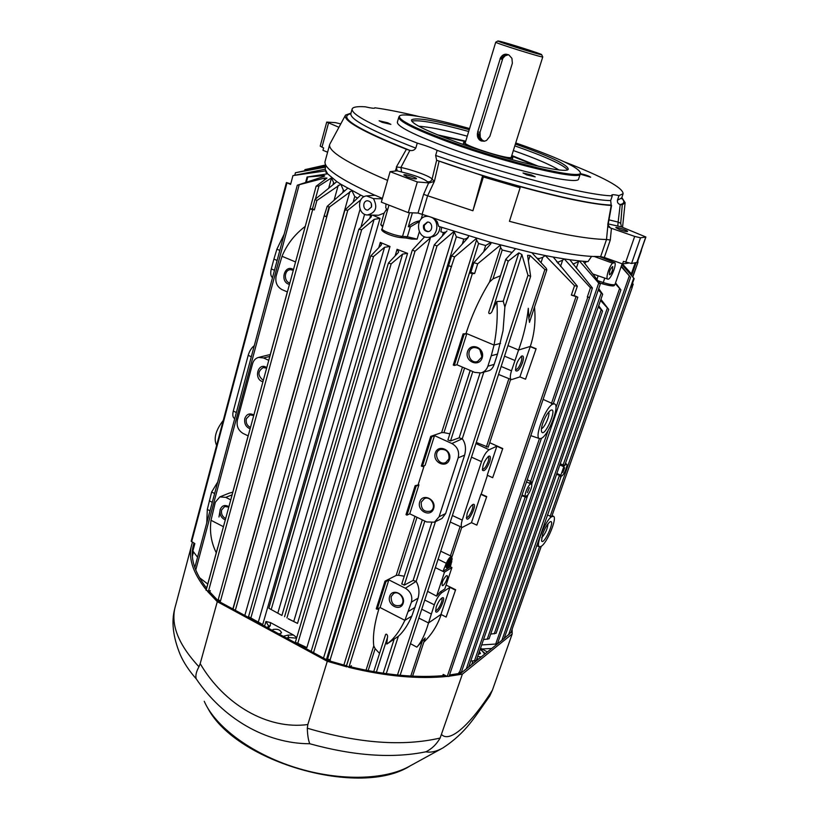 <?xml version="1.0" encoding="UTF-8"?>
<svg xmlns="http://www.w3.org/2000/svg" width="819" height="819" viewBox="0 0 819 819"><rect width="100%" height="100%" fill="white"/><g stroke="black" fill="none" stroke-linecap="round" stroke-linejoin="round"><path stroke-width="1.23" d="M612.53 263.165L614.967 262.735C616.502 265.919 610.227 280.252 607.79 279.125C605.374 278.941 608.957 266.81 612.53 263.165L594.113 256.419L599.232 256.531L614.967 262.735M612.458 270.362C611.384 273.177 610.39 274.641 609.479 274.744C609.101 271.56 610.175 268.816 612.704 266.503L612.458 270.362M366.513 195.915L373.454 198.618C377.887 207.32 375.87 212.776 367.393 214.977C357.555 214.895 356.695 196.826 366.513 195.915L375.051 195.229L382.401 198.423M371.509 206.931L367.936 210.053C362.53 210.575 362.315 200.358 367.751 200.798C370.751 201.454 372 203.501 371.509 206.931M482.022 648.976L491.666 648.474M621.181 266.595L630.579 277.354L621.365 266.052M622 264.23L634.152 278.624L621.897 264.527M631.336 273.741L622.307 263.841L631.336 273.741M501.146 366.482L511.496 370.812L518.581 350.01C523.658 335.821 526.893 321.928 528.306 308.313L528.849 318.161L544.881 269.564L546.816 269.83L546.293 268.366L531.859 252.713L545.29 255.538L574.529 285.749L577.334 286.159L553.214 257.053L564.219 258.917L590.458 287.776L592.393 287.96L569.789 259.736L579.35 260.903L598.709 283.108L600.358 283.865L583.097 261.261L588.011 261.609L591.605 256.367M434.029 218.243L437.254 221.775L438.697 226.372L490.919 242.434L531.859 252.713M441.738 227.395L440.847 231.736L443.396 232.586L446.007 231.961M446.99 230.897L434.275 244.85L436.988 246.007L454.023 231.419L456.357 236.793L463.8 239.107C466.257 239.046 467.884 238.001 468.673 235.985L468.11 237.612L451.566 255.948L454.606 256.9L476.535 238.329L476.545 239.987L478.562 243.509L485.647 245.526L490.919 242.434L490.888 243.765L473.853 262.684L477.702 263.8L500.481 245.035L500.532 247.43L502.19 250L512.08 252.406M527.579 255.364L530.63 276.361L527.968 275.297L521.867 254.514L504.883 307.012L503.04 330.61L497.512 354.064L491.246 355.784L487.868 366.216L494.154 364.394L497.512 354.064M527.6 255.303L530.077 255.497L528.337 260.851M544.881 269.564L530.077 255.497M515.417 248.853L505.732 259.326L508.23 261.138L518.826 252.866L521.867 254.514M536.936 258.159L539.107 258.599L542.782 257.299L541.031 262.602M553.214 257.053L545.29 255.538L542.782 257.299M556.603 261.834L558.302 262.111L562.633 260.145L560.544 266.4M569.789 259.736L564.219 258.917L562.633 260.145M572.972 264.138L578.552 261.568L576.32 268.192M583.097 261.261L579.35 260.903L578.552 261.568M584.592 263.421L586.568 261.517M419.42 221.499L410.309 226.863L408.302 226.689L412.407 212.817M419.789 220.854C415.745 221.427 411.916 223.372 408.302 226.689M382.678 226.863L380.763 224.723L384.111 213.124L386.65 209.04M387.295 210.933L385.749 207.576L385.995 203.982M430.415 237.899L414.977 251.3L297.778 643.335L295.342 642.28L306.879 647.573L430.415 237.899L428.726 237.305L430.63 237.141C436.466 236.292 439.578 232.842 439.977 226.802M372.584 215.1L380.016 218.417L262.704 624.6L248.648 616.738M419.338 231.726L417.137 239.117L411.681 239.066L406.275 237.971M384.111 213.124L378.613 215.254L367.885 214.987M254.934 620.945L256.419 620.986M260.084 622.942L261.445 624.467M264.578 626.166L265.929 621.488L270.444 622.583L293.427 634.991L296.734 637.591M395.127 255.897L397.072 249.314L407.565 253.358L297.522 623.402L288.196 618.703M378.767 247.645L380.292 242.414L389.998 246.478L281.91 615.448L268.97 608.292M371.304 203.491L371.457 207.105M325.675 164.967L304.924 169.646L325.767 165.151M325.399 167.137L295.434 172.748L325.645 166.257M325.89 165.366L325.153 169.236L327.631 173.833L336.834 181.613L315.039 199.386L316.892 200.512L340.776 184.193L360.698 195.127L344.912 210.043L347.778 210.227L360.729 199.969M325.153 169.236L292.946 175.614L325.665 170.864L326.525 173.966M327.631 173.833L307.094 177.006L305.671 182.289M323.72 176.546L323.966 175.675L307.094 177.006M323.966 175.675L324.764 175.901L323.341 176.679L297.297 185.227L324.733 178.04L326.976 178.081L316.103 186.261L303.255 233.753M328.716 188.094L331.521 177.877L318.98 185.944L316.103 186.261M331.521 177.877L334.132 183.743M336.834 181.613L340.776 184.193L343.386 190.121L344.645 190.888M220.168 602.119L329.494 207.012L327.18 206.357L347.645 188.278M329.494 207.012L351.883 190.602L354.74 196.56L357.575 198.034M360.698 195.127L364.025 196.734M560.544 477.201L561.025 475.9L556.551 474.334M449.518 674.999L460.923 673.167L504.115 638.554M509.305 634.315L509.848 632.749L510.954 632.606L541.267 546.304M632.391 283.64L633.22 284.142L632.258 284.039M292.946 175.614L290.602 184.418L286.415 182.565L191.185 541.205L194.85 543.611L192.874 551.023L197.553 557.237M199.457 577.651L207.76 584.019M560.196 463.882L564.731 465.315L565.325 463.554M631.336 286.66L632.278 287.213L631.183 287.08L634.152 278.624M547.379 515.008L551.689 516.625L632.278 287.213M636.087 262.725L631.94 274.508M600.532 300.45L608.691 309.398L600.921 299.324M608.691 309.398L496.109 633.271L490.683 634.111M598.3 306.92L602.559 311.077L598.709 305.733M602.559 311.077L489.056 638.8L483.527 639.557M598.239 290.008L602.671 294.246L476.3 660.483L470.7 661.107M602.671 294.246L598.73 288.605M615.519 282.883L620.894 289.906L615.264 283.63M619.512 288.749L495.7 644.051L481.674 644.932M495.7 644.051L497.583 643.376L620.894 289.906M478.398 654.422L480.456 653.521L479.412 651.474M208.978 591.083L218.653 601.289L327.958 660.493L346.55 665.796M451.597 255.845L327.242 660.104L327.559 659.08L330.333 659.94L329.965 661.117M454.606 256.9L451.351 266.666L448.566 265.694L451.566 255.948M448.566 265.694L451.607 266.636M470.812 272.41L474.651 273.505L472.317 273.741L469.533 272.727L470.812 272.41L473.853 262.684M477.702 263.8L474.651 273.505M406.971 515.12L405.999 514.649L415.151 485.667L418.929 484.828L416.134 486.128L406.971 515.12L409.756 513.81L418.929 484.828M424.181 465.704L418.233 484.5M422.338 466.513L421.345 466.052L430.712 436.384L431.715 436.834L422.338 466.513L425.122 465.294L434.51 435.626L451.873 443.519L462.274 438.779C465.499 443.151 466.287 448.597 464.629 455.139L445.628 513.533L442.004 518.468L434.756 522.01M464.578 368.028L443.98 432.637L441.625 432.596L430.712 436.384M454.279 365.469L453.255 365.028L463.083 333.896L466.81 333.65L464.117 334.326L454.279 365.469L456.961 364.762L466.81 333.65L494.041 345.055C496.918 330.303 497.85 315.796 496.836 301.515L492.424 310.411C491.543 314.056 487.295 315.284 489.322 310.565L505.692 259.684M502.19 250L492.997 278.869L489.506 282.084C479.76 297.942 471.949 315.028 466.072 333.343M346.591 665.908L348.935 667.178L351.443 665.755L351.075 666.922M379.115 608.128C374.375 623.668 372.594 636.261 373.771 645.884L375.143 648.658L368.13 670.659M377.201 609.305L376.259 608.814L384.991 581.142L385.944 581.623L377.201 609.305L380.077 607.534L388.841 579.862L385.944 581.623M417.004 517.301L398.525 575.266L396.191 575.419L384.991 581.142M492.997 278.869L500.47 275.757M435.442 521.672L416.154 581.357C419.011 586.343 419.666 591.932 418.11 598.126L411.844 616.052C407.862 625.102 403.368 631.838 398.372 636.271L386.271 673.668M494.154 364.394C492.915 367.966 491.113 370.086 488.748 370.741L481.429 372.788M504.883 307.012L503.224 301.249L496.836 301.515M528.849 318.161L529.473 322.317M536.107 348.74L525.552 379.207L536.107 348.74L530.303 346.427C534.449 333.824 535.841 320.72 534.5 307.105M502.774 448.556L492.669 477.702L502.774 448.556L489.711 442.7M486.732 496.601L476.842 525.122L486.732 496.601L481.193 494.154L487.459 475.307M446.099 585.063L455.63 589.731L446.15 617.065L440.96 614.424L449.969 587.336L455.169 590.038M446.15 617.065L455.63 589.731M441.185 614.537C437.448 625.429 431.664 634.633 423.822 642.147M442.762 675.706L443.192 674.406L447.246 676.412L449.047 676.392L535.933 420.485M577.334 286.159L574.17 295.505L577.804 297.195L571.365 295.116L574.529 285.749M571.365 295.116L574.17 295.505M543.099 399.385L553.194 403.941L589.608 297.543L587.295 297.021L590.458 287.776M592.393 287.96L589.608 297.543M587.295 297.021L589.23 297.205M527.661 495.188L528.634 493.765C530.804 490.059 531.859 486.967 531.818 484.5L529.514 483.302L530.651 481.367L531.685 483.118M380.292 242.414L381.541 244.512L380.989 245.383L370.731 255.999L373.505 256.572L384.572 247.277L389.998 246.478M397.072 249.314L398.669 251.863L398.136 252.733L388.411 263.083L391.165 263.861L402.61 254.085L407.565 253.358M297.522 623.402L288.165 618.795M371.754 215.08L371.253 216.861L358.835 229.31L361.67 229.678L374.129 219.359L380.016 218.417M414.977 251.3L412.459 249.979L424.641 236.783M297.778 643.335L306.879 647.573M279.177 634.07L281.521 632.862C280.415 629.852 277.621 628.726 273.116 629.463L272.379 630.395M295.434 172.748L294.901 174.764M286.415 182.565L290.765 183.825M302.559 236.312L302.825 235.002M220.301 509.234L218.98 516.984M228.921 493.233L232.77 492.178M268.12 355.026L270.25 354.607M316.892 200.512L314.322 209.899L309.991 208.999L312.479 208.753L315.039 199.386M206.306 590.141L208.446 591.298L210.227 590.581L209.818 592.065M312.479 208.753L314.322 209.899M218.233 600.89L218.376 600.378M328.972 207.309L326.351 216.789L324.15 215.909L327.18 206.357M218.356 599.651L220.096 600.921L219.82 601.924M324.57 215.817L326.351 216.789M551.617 516.717C545.434 520.249 534.94 546.57 539.598 546.805L541.205 546.345C547.266 542.895 557.667 517.332 553.409 516.277L551.617 516.717M556.859 473.454L560.82 475.286L561.455 476.054L560.861 476.474M561.455 476.054L561.732 475.962C564.056 475.02 568.304 464.404 566.492 464.066L565.335 464.025M559.93 476.023L560.82 475.286L563.881 466.523L563.759 465.079M379.555 653.408L375.143 648.658M385.043 636.476L385.247 635.626C385.872 632.166 388.36 635.534 387.397 637.704L386.793 644.082L398.372 636.271M410.473 643.673L416.83 647.143L425.194 637.981L412.592 676.146M458.609 673.617L459.08 672.245L461.281 672.45L541.431 438.298M531.203 481.613L530.743 483.804C528.091 484.838 523.546 496.242 525.675 496.498L527.712 495.075L525.849 497.215L521.795 495.669M217.567 548.269L218.028 546.57M565.284 463.861L565.847 464.209L563.881 466.523L559.797 465.049M428.368 231.572C425.143 230.917 423.812 228.798 424.355 225.215L427.682 222.072M423.525 225.266L427.385 222.072C432.831 221.652 433.302 231.603 427.835 231.634C424.447 231.153 423.003 229.033 423.525 225.266M464.629 455.139L458.179 457.841L439.086 516.779L434.439 522.164L426.658 521.959L409.756 513.81M418.11 598.126L411.425 602.129C412.704 596.212 410.677 591.574 405.364 588.226L388.841 579.862M405.364 588.226L416.154 581.357L413.124 580.446L404.269 585.135L401.863 583.927M398.525 575.266L404.269 576.218M386.793 644.082C393.407 639.547 399.437 631.633 404.893 620.341L380.077 607.534M463.083 333.896L464.117 334.326M487.868 366.216C486.609 369.748 484.285 371.99 480.896 372.932L474.723 372.389L456.961 364.762M483.824 372.113L462.264 438.759L459.142 437.837L450.532 440.96L447.911 439.926L470.219 370.454M443.98 432.637L449.866 433.814M434.51 435.626L431.715 436.834M458.179 457.841C459.561 451.525 457.452 446.754 451.873 443.519M419.717 501.934C416.707 511.087 430.722 517.823 433.64 508.579C436.681 499.365 422.553 492.68 419.717 501.934M449.436 459.541C446.447 469 432.197 462.387 435.278 453.03C438.185 443.56 452.549 450.102 449.436 459.541M415.151 485.667L416.134 486.128M411.425 602.129L404.893 620.341L411.844 616.052M500.532 343.356L494.041 345.055L491.246 355.784M511.496 370.812C509.95 375.87 509.92 378.828 511.404 379.658L519.891 376.914L530.303 346.427M475.941 443.55L489.117 449.764C486.302 451.566 483.773 455.528 481.521 461.66L471.488 457.156M452.395 515.509L462.244 520.106L481.521 461.66M462.244 520.106C460.943 524.324 460.902 526.771 462.151 527.446L471.457 522.665L480.876 494.318L486.281 496.836M435.35 567.618L442.966 571.386L446.294 563.288C448.341 558.793 450.174 556.521 451.781 556.449L440.724 551.197M451.535 556.336L452.201 559.223M427.59 591.338L436.588 596.119L444.492 572.143L442.966 571.386L450.399 566.789L451.914 567.526L444.492 572.143M436.588 596.119L440.366 591.83L441.861 592.608C438.953 594.942 436.435 599.006 434.305 604.791L424.744 600.04M440.96 614.424L428.532 622.942L434.305 604.791M418.837 618.099L428.532 622.942C425.112 634.377 421.212 642.444 416.83 647.143M451.914 567.526L444.819 588.943L440.366 591.83M441.861 592.608L449.969 587.336M476.842 525.122L471.457 522.665M492.669 477.702L487.233 475.204L496.867 446.191L502.334 448.761M489.117 449.764L496.867 446.191M489.578 461.936C486.752 468.837 484.398 471.621 482.534 470.311C482.545 464.854 484.643 460.124 488.83 456.132C490.601 455.692 490.847 457.626 489.578 461.936M467.137 513.482L466.543 518.437C468.57 523.321 478.235 502.211 472.942 504.453C470.792 505.825 468.857 508.834 467.137 513.482M510.636 379.351L488.226 447.194L476.289 442.475M525.552 379.207L519.891 376.914M507.975 345.608L518.581 350.01L529.995 346.519L535.677 348.874M553.101 404.013C545.925 406.04 533.507 438.278 539.721 438.656L541.359 438.339C548.546 435.339 560.124 405.364 554.596 403.941L553.101 404.013M531.06 483.701L531.654 482.278M527.241 479.76L530.651 481.367L548.177 430.333M223.27 420.372C215.632 430.344 213.421 438.677 216.636 445.362M214.629 493.529L211.66 491.994L207.309 509.428L206.777 522.839M284.183 234.142L276.894 249.201L273.915 259.091L271.294 268.908L274.488 270.28M251.3 356.756L248.198 355.313L233.292 411.056L236.353 412.53M248.198 355.313C249.467 351.034 251.494 347.829 254.269 345.7M234.725 418.611L234.603 418.54C232.78 417.536 232.35 415.038 233.292 411.056M305.159 226.453C294.584 234.521 286.875 244.471 282.023 256.286L295.567 261.957M269.748 356.429L263.564 357.964L258.599 357.412C255.589 358.22 253.573 360.319 252.569 363.697L237.377 420.208C236.353 426.075 238.268 430.487 243.1 433.446L248.177 435.903M232.043 494.86L225.778 497.348L219.799 496.918L215.325 502.231L211.015 520.28C209.49 531.838 211.241 542.659 216.267 552.753M287.397 291.943L282.074 289.65C277.017 286.814 275.03 282.279 276.136 276.044L282.023 256.286M211.66 491.994L217.393 482.545M222.952 462.479L216.8 485.432M272.512 277.651C270.659 276.218 270.25 273.311 271.294 268.908M225.778 497.348L230.753 499.866M263.564 357.964L268.765 360.329M262.93 381.767C253.173 379.32 257.965 361.548 266.779 367.608M253.88 414.998C249.641 412.837 246.621 414.015 244.809 418.509C244.062 423.505 245.823 426.945 250.102 428.839M542.618 534.09C545.116 527.62 547.645 523.505 550.194 521.754C555.804 519.246 543.662 546.099 541.533 540.878L542.618 534.09M564.67 467.721L562.807 472.43L564.67 467.721M466.308 668.847L525.429 496.396M525.849 497.215L526.115 496.468M526.668 496.775L526.637 496.171M529.371 487.633L527.385 492.639L529.371 487.633M389.66 596.406C386.783 605.139 400.358 612.131 403.143 603.306C406.04 594.502 392.362 587.571 389.66 596.406M482.176 357.872C479.043 367.803 464.301 361.486 467.526 351.658C470.577 341.728 485.442 347.973 482.176 357.872M448.914 458.845L445.874 462.428C438.38 466.39 432.34 451.873 440.468 449.416C446.611 449.047 449.426 452.19 448.914 458.845M421.232 502.16C420.966 509.326 424.058 512.325 430.487 511.148C437.182 507.872 431.203 495.413 424.447 498.566L421.232 502.16M522.553 362.551C519.799 369.379 517.506 372.072 515.673 370.649C515.52 365.049 517.547 360.165 521.754 355.999C523.699 355.518 523.965 357.708 522.553 362.551M451.3 563.042L450.399 566.789M451.105 558.097L451.023 558.056C449.262 557.115 444.482 567.229 446.468 567.69L447.143 568.028M446.232 575.849L447 575.665C449.047 576.115 444.072 586.568 442.27 585.585C441.605 582.79 442.925 579.545 446.232 575.849M436.189 607.114L435.636 611.476C437.448 616.144 447.287 595.741 442.24 597.798C440.008 599.232 437.991 602.344 436.189 607.114M466.38 517.393L466.523 517.475C468.847 518.703 474.887 505.497 472.256 504.944L472.205 504.924M488.093 456.613L488.165 456.633C489.015 457.115 488.994 458.804 488.104 461.691C486.199 466.595 484.336 469.144 482.514 469.359L482.35 469.267M542.762 423.28C545.3 416.472 547.993 412.121 550.839 410.217C558.087 406.889 544.533 438.482 541.594 431.767C541.042 430.149 541.431 427.323 542.762 423.28M529.514 483.302L526.515 481.869M289.455 284.398C279.381 282.238 284.398 263.636 293.489 269.584M228.9 506.685C224.795 504.453 221.867 505.487 220.127 509.766C219.41 514.567 221.13 517.956 225.286 519.942M253.726 415.54L250.082 414.895L246.324 418.765C245.669 422.809 247.051 425.716 250.481 427.467M263.298 380.415C257.545 375.593 257.524 371.304 263.237 367.557L266.625 368.212M541.584 537.776C545.29 533.814 547.44 529.135 548.044 523.73M391.154 596.59C391.083 603.879 394.236 606.777 400.604 605.302C406.726 601.617 399.795 589.844 393.673 593.478L391.154 596.59M481.603 357.279L477.579 361.476C469.185 364.609 465.008 348.935 473.873 347.543C479.75 347.747 482.33 350.993 481.603 357.279M449.119 455.251L447.696 452.006M521.007 356.511L521.119 356.531C522.082 357.084 522.061 358.988 521.058 362.264C519.226 367.066 517.424 369.553 515.653 369.707L515.458 369.594M451.73 561.895C450.204 565.775 448.699 567.833 447.225 568.069C445.249 567.608 450.03 557.493 451.781 558.425L451.73 561.895M435.616 610.483L435.616 610.483C437.786 611.701 444 598.812 441.513 598.259L441.502 598.259M541.431 428.675C544.44 428.214 550.368 414.629 548.669 412.111M289.813 283.077C283.487 281.419 284.121 269.625 290.561 269.676L293.294 270.311M228.777 507.115L224.713 506.5L221.621 509.971C220.997 513.861 222.348 516.717 225.665 518.54M481.807 356.48L479.811 349.57M451.361 562.121C450.092 565.356 448.843 567.065 447.614 567.27C447.317 564.004 448.587 561.332 451.402 559.234L451.361 562.121M449.948 563.349L449.007 565.038M450.993 559.991L450.9 560.606M447.563 564.68L449.252 563.779L448.228 566.881L449.467 563.646L451.023 562.694L450.419 561.854L448.075 563.288M448.136 564.465L447.461 566.513L448.228 566.881M449.119 561.291L450.532 560.421L451.3 560.8L448.699 562.755L451.3 560.8M451.177 562.233L447.686 564.741M451.31 559.428L449.815 560.708L451.156 559.889L450.982 559.264M373.454 198.618L382.289 198.802M594.113 256.419L594.01 256.501C563.042 255.467 493.284 239.025 431.777 217.455L431.429 217.291C440.264 221.273 437.674 237.336 428.245 237.356C416.052 238.554 414.946 216.165 427.252 216.318L428.839 216.431M428.45 216.298L427.231 216.318M408.282 212.643L381.326 202.16L390.11 171.673L417.332 181.961L408.282 212.643L418.038 213.063L431.429 217.291M495.73 42.209L465.264 142.772C462.551 145.352 511.138 160.575 511.261 157.187L511.281 157.115M497.962 40.96C495.608 41.124 542.587 55.846 541.625 54.648C542.762 54.279 508.056 43.202 499.805 41.288L497.962 40.96L495.741 42.189C493.652 42.527 543.345 58.108 542.762 56.92L542.741 56.859M500.501 57.75L477.651 132.033L477.672 137.213L479.432 139.906L481.255 140.97L484.316 141.226L486.506 140.469L489.854 136.374L512.356 63.258L511.926 58.344L508.896 54.934L504.678 54.3L502.702 55.221L500.501 57.75L502.866 58.251L480.036 132.228L480.241 137.397L482.176 140.09L484.367 141.216M465.53 141.912L463.728 142.301C463.708 143.55 468.622 145.977 478.45 149.58M496.59 155.231C506.439 157.78 511.834 158.599 512.796 157.678L511.558 156.255M510.38 44.738L530.036 51.024L510.38 44.738M500.01 58.814L502.344 59.306M477.651 132.033L480.036 132.228M477.313 133.692L479.719 133.886M477.262 134.91L479.719 135.094M477.385 136.108L479.893 136.292M477.672 137.213L480.241 137.397M478.122 138.237L480.753 138.421M478.705 139.138L481.408 139.322M479.432 139.906L482.176 140.09M480.292 140.52L483.056 140.704M481.255 140.97L484.029 141.155M505.753 54.146L508.425 54.73L505.21 55.774L502.866 58.251M504.678 54.3L507.309 54.883M503.654 54.668L506.224 55.231M502.702 55.221L505.21 55.774M501.863 55.927L504.309 56.46M501.126 56.787L503.521 57.299M637.694 261.281L641.41 250.563M641.85 248.566L641.113 250.675M637.827 260.903L637.96 262.254L632.698 276.597M635.196 262.93L631.377 273.822M191.267 546.519L175.675 605.169C170.004 623.372 177.764 643.908 198.956 666.779L200.184 663.646C224.099 704.483 267.475 729.985 307.831 724.549L307.299 728.204C358.558 743.345 402.835 746.631 440.12 738.052C436.496 744.389 431.726 748.976 425.819 751.822C430.958 752.774 436.67 751.463 442.956 747.901C466.513 732.391 474.518 717.127 489.721 696.089L492.403 690.182L512.172 633.967L512.162 629.156M440.12 738.052L462.387 674.129L512.172 633.967M307.299 728.204C307.514 735.093 308.333 740.284 309.777 743.754C265.684 743.683 222.788 718.232 196.243 678.869C195.301 675.777 196.202 671.754 198.956 666.779M192.373 556.244L193.53 551.893M510.585 632.821L504.166 638.441M200.184 663.646L217.291 601.668L327.293 661.291L346.939 666.881M307.831 724.549L327.293 661.291M349.887 666.635C385.473 675.204 417.281 678.152 445.341 675.47M348.566 667.29C385.462 676.299 418.366 679.34 447.276 676.422M449.109 676.218L462.387 674.129M192.496 542.28L192.055 543.581C187.746 556.992 192.475 572.42 206.245 589.844M207.504 591.359L217.291 601.668M194.042 543.151L193.786 543.908C189.639 556.797 193.939 571.57 206.675 588.257M628.613 263.073L622.553 263.923L623.443 261.384L631.541 263.513L636.998 262.408L645.894 237.008L621.426 226.894L617.802 226.044L618.13 222.072L620.72 223.321L621.426 226.894M327.6 152.201L322.962 150.297L323.607 147.922L320.198 146.14L326.709 122.123M387.837 122.819L379.136 120.792L382.176 122.348L390.888 124.375L387.837 122.819M531.429 174.938L523.003 172.983L526.75 174.897L535.196 176.863L531.429 174.938M580.21 174.13L590.653 177.201C588.697 175.87 585.257 174.682 580.354 173.628M407.197 176.812C412.162 178.522 415.243 179.177 416.462 178.767C417.25 177.754 404.033 173.71 403.828 174.897L407.197 176.812M619.819 229.74C624.119 231.224 626.699 231.808 627.579 231.47C628.275 230.61 615.98 226.566 615.827 227.6L619.819 229.74M580.354 173.413L580.261 173.966C580.804 180.815 507.268 163.524 450.112 142.557C415.335 129.658 398.239 121.181 398.812 117.097M469.574 128.563C432.852 118.131 402.078 112.367 399.447 116.063C398.044 119.943 415.069 128.45 450.511 141.595C508.353 162.797 582.422 180.098 580.395 172.768C578.736 167.721 560.268 158.855 524.989 146.171L515.735 142.946M608.926 226.914L610.544 228.02L607.913 224.959L608.2 224.252C608.476 226.525 608.845 227.518 609.295 227.232L608.916 226.986M401.607 172L397.123 170.813L396.365 166.984L400.901 167.475L401.607 172C414.957 175.246 423.577 178.491 427.467 181.736C429.678 182.135 431.214 181.275 432.074 179.177L434.418 181.275L427.641 195.761L423.607 194.328L428.644 182.852L429.269 182.934L427.467 181.736M433.855 181.531L429.269 182.934M469.236 129.689C435.124 120.393 415.888 117.127 411.517 119.912C411.097 123.454 425.962 130.794 456.101 141.933C505.282 159.94 568.601 174.887 568.273 169.031C567.229 164.435 549.59 156.122 515.376 144.083M398.72 117.445L397.389 122.082C396.765 126.29 413.82 134.869 448.536 147.819C505.589 168.868 579.105 185.944 578.634 178.88L578.716 178.634M418.908 116.493C401.361 112.295 386.681 109.398 374.856 107.78L374.867 107.985C374.344 108.569 371.15 108.169 365.264 106.798C357.575 106.296 353.214 106.961 352.19 108.794C350.614 114.23 372.307 125.665 417.27 143.1C425.778 145.608 432.401 148.024 437.141 150.368C504.248 174.375 587.602 195.628 612.284 195.833L611.752 195.065M608.947 219.861L618.13 222.072L620.239 204.525C618.12 203.951 617.188 202.528 617.424 200.276L619.01 195.608C614.598 194.635 612.182 194.441 611.773 195.014M619.01 195.608L623.105 193.693C622.942 187.653 603.306 177.017 564.189 161.783M607.78 224.56L611.22 205.456C592.444 204.33 561.752 197.973 519.164 186.384L520.126 187.746L509.438 221.314C554.105 233.128 586.455 239.189 606.5 239.496L610.288 240.008L604.309 257.473L600.665 256.603L606.51 239.496L607.913 224.959M396.365 166.984L406.398 149.283L409.869 150.379L400.901 167.475C413.288 170.024 431.019 176.658 432.074 179.177L436.629 160.258L482.616 175.665L483.364 176.965L520.126 187.746M482.616 175.665L472.911 210.759L483.364 176.965M610.544 228.02L611.435 228.306L610.288 240.008M397.123 170.813L390.11 171.673M395.229 171.079L396.55 167.496M422.164 214.056L427.61 195.751L472.911 210.759M439.056 161.333L434.418 181.275M620.239 204.525L622.256 204.852L620.72 223.321M611.22 205.456L610.677 200.573L612.284 195.833M340.755 123.925L335.462 122.635L326.72 122.092L338.943 127.283M417.332 181.961L428.644 182.852M645.894 237.008L640.519 237.807L634.684 236.404L611.435 228.306M350.993 113.114L345.526 115.1C342.598 120.444 362.889 131.839 406.398 149.283M409.869 150.379C412.366 150.983 414.342 150.246 415.796 148.137L417.27 143.1M387.592 180.385C346.754 162.909 327.477 150.86 329.76 144.257M622.256 204.852L625.112 202.713L621.816 197.481M437.141 150.368L435.636 155.436L436.629 160.258M622.553 263.923L604.309 257.473M599.447 256.613L600.665 256.603M329.545 145.055L325.194 161.015C322.778 167.629 339.342 179.033 374.856 195.239M288.227 638.974L288.667 637.469L286.466 638.021M472.962 660.994L471.775 664.455M478.583 658.988L476.924 658.681M598.576 280.958L603.245 282.524L602.794 283.927L600.153 283.016M604.77 278.091L603.245 282.524C609.971 284.643 613.881 285.268 615.008 284.388L615.018 284.347M598.157 275.819L597.051 279.044M388.974 205.139L382.145 228.696C380.825 230.405 395.618 235.985 402.538 236.363L407.381 236.742L417.137 239.117M401.095 237.633L405.876 238.001L407.381 236.742L410.309 226.863M409.52 212.694L402.538 236.363L400.675 237.53M380.763 224.723L382.975 225.819M369.727 218.366L370.679 215.059M364.619 214.261L360.964 227.068M296.57 642.884L296.417 643.406M442.383 235.892L443.396 232.586M501.914 640.253L559.705 474.672M508.538 634.93L539.475 546.764M268.571 625.972L265.929 621.488M267.281 627.63L268.54 626.013L270.321 625.573L268.304 628.183M296.56 638.196L288.667 637.469L287.991 635.114L293.427 634.991M283.272 636.291L287.991 635.114M485.268 653.623L480.18 649.272M477.661 656.562L481.265 656.838M484.705 654.064L481.664 650.306M562.643 466.277L629.238 276.126M550.102 516.472L633.722 278.143M313.523 652.682L436.988 246.007M323.505 658.087L454.013 232.299M456.357 236.793L326.392 659.643M462.305 243.949L463.8 239.107M330.057 660.094L451.351 266.666M343.847 665.089L476.545 239.987M483.64 251.904L485.647 245.526M478.562 243.509L346.447 665.765M441.625 432.596L462.459 367.117M489.506 282.084L500.532 247.43M348.935 667.178L472.317 273.741M366.021 670.249L373.771 645.884M396.191 575.419L414.987 516.328M511.343 253.194L511.599 252.385M397.481 675.01L527.968 275.297M503.224 301.249L518.826 252.866M492.424 310.411L508.23 261.138M447.246 676.412L575.941 296.867M538.646 260.002L539.107 258.599M551.412 403.634L587.786 297.215M557.893 263.329L558.302 262.111M555.947 407.678L598.709 283.108M573.484 264.752L573.669 264.209M277.815 613.175L384.572 247.277M293.734 621.529L402.61 254.085M270.444 622.583L270.321 625.573M258.354 621.959L374.129 219.359M244.82 615.468L360.073 209.234M305.354 170.444L305.61 169.513M191.626 541.789L286.967 182.934M333.405 183.159L332.995 184.654M315.387 199.099L318.98 185.944M324.14 180.221L324.733 178.04M195.741 570.065L299.078 185.237M306.408 182.053L307.739 177.129M343.386 190.121L342.711 192.578M334.101 200.174L338.227 185.319M208.446 591.298L312.592 209.91M232.862 608.988L349.856 191.595M354.74 196.56L353.163 202.16M235.34 610.329L347.778 210.227M376.351 672.153L387.397 637.704M383.179 673.228L394.082 639.444M410.79 676.054L422.246 641.338M459.51 672.46L539.465 438.564L530.794 435.647M494.226 633.865L607.237 308.374M487.182 639.322L601.044 310.155M601.095 293.397L474.436 660.933M415.12 607.319L408.425 611.394M413.124 580.446L431.695 522.901M439.086 516.779L445.628 513.533M459.142 437.837L480.036 373.106M504.524 356.163L514.905 360.473M438.093 559.244L446.294 563.288M431.275 613.984L421.744 609.213M271.191 609.571L373.505 256.572M286.947 617.905L391.165 263.861M361.67 229.678L250.798 618.161M207.309 509.428L209.992 510.841M209.306 500.788L212.275 502.334M277.129 260.462L273.915 259.091M276.894 249.201L279.811 250.43M223.444 526.699L211.015 520.28M404.269 585.135L424.826 521.068M450.532 440.96L472.798 371.56M486.353 447L508.896 378.644M450.44 555.845L460.114 526.525M610.646 261.026L611.056 259.858M607.176 258.476L606.818 259.51M422.604 214.209L421.15 219.072M441.656 734.623C450.112 743.324 471.242 723.546 492.403 690.182M309.777 743.754C353.849 755.906 392.526 758.599 425.819 751.822M174.795 608.497C171.212 621.631 173.004 636.977 180.18 654.535C183.64 662.52 188.994 670.638 196.243 678.869M204.248 701.289C215.162 726.596 251.515 753.787 295.618 767.598C339.721 781.428 385.81 780.077 410.227 765.837L440.95 749.006M617.802 226.044L608.251 223.945M535.974 165.735L511.64 155.979M465.612 141.636L440.008 135.841M538.615 166.329L511.783 155.518M465.755 141.175L437.5 134.828M558.814 169.881C550.245 164.639 535.094 158.2 513.349 150.553M467.26 136.189C445.004 130.119 428.839 126.812 418.785 126.249M567.465 169.687C562.714 164.455 545.167 156.511 514.823 145.864M468.693 131.48C437.612 122.983 418.632 119.543 411.742 121.161M423.607 194.328L418.038 213.063M350.798 113.739C337.408 116.984 357.074 129.187 409.787 150.358M352.027 109.367L350.901 113.462C349.273 119.072 370.905 130.63 415.796 148.137M620.3 204.545C624.498 203.511 624.938 201.361 621.611 198.106M436.66 160.268C503.644 184.132 585.094 204.637 611.199 205.037M435.636 155.436C502.641 179.494 585.943 200.583 610.677 200.573M617.424 200.276L621.662 197.932M328.501 123.137L321.959 147.236M645.73 237.111L636.834 262.52M640.519 237.807L631.541 263.513M634.684 236.404L625.716 262.182M641.912 248.403L637.52 261.793M487.346 651.955L480.558 648.157M627.886 270.014L631.541 273.996M600.173 283.057L602.794 283.927C617.137 287.868 613.728 284.838 615.008 284.388L622.153 263.779M401.034 237.633C392.127 236.814 379.064 231.04 382.115 228.788M561.22 476.167L504.135 638.503M480.251 649.058L482.063 650.327M630.579 277.354L565.1 464.383M434.265 244.891L311.138 651.381M505.722 259.367L489.322 310.575M546.816 269.83L529.463 322.369M530.63 276.361L400.133 675.265M600.358 283.865L531.736 484.162M411.681 239.066L405.876 238.001M304.924 169.646L304.668 170.587M297.297 185.227L194.789 567.557M324.15 215.919L218.161 599.877M344.901 210.084L233.036 609.08M539.414 546.744L536.629 545.72M553.409 516.277L552.078 515.52M633.22 284.142L632.186 287.08M385.247 635.626L373.699 671.693M527.958 494.748L468.693 666.973M217.731 547.389L206.613 588.185M469.522 272.737L346.457 666.093M511.251 379.596L498.546 374.447M461.988 527.375L450.266 522.031M577.804 297.195L535.81 420.853M554.596 403.941L553.409 403.296M370.71 256.04L268.867 608.241M388.401 263.124L284.562 616.717M248.536 616.697L358.824 229.351M295.342 642.28L412.223 250.368M258.599 357.412L268.54 354.924M219.799 496.918L229.207 493.12M309.991 209.009L206.101 590.366M566.492 464.066L565.397 463.534M422.317 519.86L401.75 584.07M470.157 370.434L447.911 439.926M461.773 527.272L452.057 556.664M525.583 496.468L522.031 494.983M248.116 435.862L231.193 497.983M287.326 291.912L269.093 358.855M451.781 558.425L451.023 558.056M607.698 279.095L593.099 274.068M427.252 216.318L427.774 216.288M541.625 54.648L542.762 56.91L511.261 157.187M463.697 142.383L463.083 144.41M512.796 157.678L512.162 159.705M637.96 262.254L632.862 276.791M207.893 708.322C236.496 762.489 360.37 798.023 410.227 765.837M193.786 543.908L193.018 546.816M399.293 116.308L398.935 116.902M580.395 172.768L580.333 173.751M580.261 173.966L578.634 178.88M608.2 224.252L611.578 205.385M345.27 115.571L330.047 143.755M623.105 193.693L621.488 198.689M625.112 202.713L622.542 227.344"/></g></svg>
